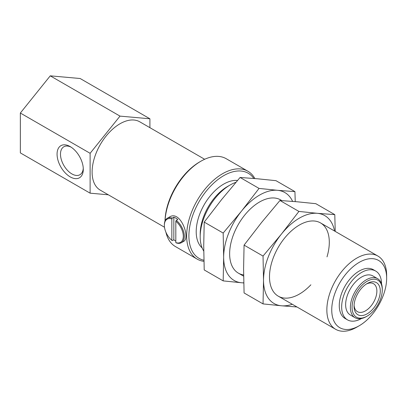 <?xml version="1.0" encoding="UTF-8"?>
<svg xmlns="http://www.w3.org/2000/svg" width="407" height="407" viewBox="0 0 407 407"><rect width="100%" height="100%" fill="white"/><g stroke="black" fill="none" stroke-linecap="round" stroke-linejoin="round"><path stroke-width="0.61" d="M366.285 284.081A16.132 9.315 -60 0 1 373.529 283.72A16.132 9.315 -60 0 1 376.002 296.647A16.132 9.315 -60 0 1 365.466 310.862A16.132 9.315 -60 0 1 357.397 311.66A16.132 9.315 -60 0 1 354.09 305.209M108.323 194.8L90.115 193.172L90.115 153.307L120.009 116.117L149.908 118.788L149.908 127.671M164.494 227.233L100.28 190.155A39.464 22.787 -60 0 1 100.28 144.587A39.464 22.787 -60 0 1 139.743 121.805L204.655 159.279M175.819 242.618L175.819 221.245A13.39 7.733 -120 0 1 183.298 236.248A13.39 7.733 -120 0 1 175.819 242.618L176.317 242.918A14.092 8.135 -120 0 0 181.374 242.699A14.092 8.135 -120 0 0 183.872 232.692A14.092 8.135 -120 0 0 176.317 220.37L177.813 219.505A14.092 8.135 -120 0 0 173.83 217.201L172.334 218.066A14.092 8.135 -120 0 0 167.277 218.284A14.092 8.135 -120 0 0 164.362 224.74L164.362 225.315A13.39 7.733 -120 0 0 171.835 240.318L172.334 240.618L173.83 239.754A14.092 8.135 -120 0 0 175.819 241.137M181.374 242.699L183.567 241.432C190.71 238.314 180.52 209.63 169.475 217.017L167.277 218.284M172.334 218.066L171.835 218.941A13.39 7.733 -120 0 0 164.362 225.315M175.819 221.245L176.317 220.37M171.835 218.941L171.835 240.318M203.938 261.335A50.738 29.294 -60 0 1 197.161 259.111L175.498 246.601A50.738 29.294 -60 0 1 165.929 232.239M165.049 220.93A50.738 29.294 -60 0 1 200.865 161.233A50.738 29.294 -60 0 1 226.236 158.72L247.899 171.23A50.738 29.294 -60 0 1 254.868 178.556M197.161 259.111A50.738 29.294 -60 0 1 197.161 200.524A50.738 29.294 -60 0 1 247.899 171.23M356.751 327.182L359.198 325.773A38.823 22.416 -60 0 1 331.746 309.92A38.823 22.416 -60 0 1 359.198 262.373A38.823 22.416 -60 0 1 386.65 278.225A38.823 22.416 -60 0 1 359.198 325.773L356.751 327.182A42.282 24.41 -60 0 1 335.612 329.278A42.282 24.41 -60 0 1 335.612 280.454A42.282 24.41 -60 0 1 377.894 256.044A42.282 24.41 -60 0 1 386.65 275.397L386.65 278.225M361.492 318.523A28.19 16.275 -60 0 1 347.497 319.866L345.105 318.483A28.19 16.275 -60 0 1 345.105 285.938A28.19 16.275 -60 0 1 373.29 269.663L375.681 271.042A28.19 16.275 -60 0 1 381.522 283.837M203.754 251.078A42.282 24.41 -60 0 1 200.193 236.793A42.282 24.41 -60 0 1 230.092 185.012A42.282 24.41 -60 0 1 235.938 182.3M200.193 236.793L200.193 233.969A38.823 22.416 -60 0 1 227.645 186.421L230.092 185.012M202.142 247.929A38.823 22.416 -60 0 1 202.93 207.005A38.823 22.416 -60 0 1 237.52 180.454M203.912 260.241A49.145 28.373 -60 0 1 200.142 199.852A49.145 28.373 -60 0 1 253.815 178.47M165.003 221.052A49.145 28.373 -60 0 1 199.74 161.884L200.865 161.233M366.325 316.6L367.17 316.112A21.352 12.327 -60 0 1 352.07 307.392A21.352 12.327 -60 0 1 367.17 281.237A21.352 12.327 -60 0 1 382.27 289.957A21.352 12.327 -60 0 1 367.17 316.112L366.325 316.6A22.553 13.019 -60 0 1 355.052 317.719A22.553 13.019 -60 0 1 355.052 291.677A22.553 13.019 -60 0 1 377.599 278.658A22.553 13.019 -60 0 1 382.27 288.98L382.27 289.957M367.17 313.817A18.544 10.704 -60 0 1 354.059 306.247A18.544 10.704 -60 0 1 367.17 283.537A18.544 10.704 -60 0 1 380.28 291.107A18.544 10.704 -60 0 1 367.17 313.817M355.052 317.719L350.315 314.982A22.553 13.019 -60 0 1 350.315 288.945A22.553 13.019 -60 0 1 372.863 275.926L377.599 278.658M347.497 319.866A28.19 16.275 -60 0 1 347.497 287.317A28.19 16.275 -60 0 1 375.681 271.042M173.83 217.201L173.83 239.754M149.908 118.788L80.148 78.51L50.249 75.839L120.009 116.117M90.115 153.307L20.35 113.034L50.249 75.839M70.182 176.872A18.544 10.704 -120 0 0 83.293 169.302A18.544 10.704 -120 0 0 70.182 146.591A18.544 10.704 -120 0 0 57.066 154.161A18.544 10.704 -120 0 0 70.182 176.872M20.35 113.034L20.35 152.895L90.115 193.172M71.062 147.136A16.132 9.315 -120 0 0 63.823 146.779A16.132 9.315 -120 0 0 61.35 159.707A16.132 9.315 -120 0 0 71.886 173.921A16.132 9.315 -120 0 0 79.95 174.72A16.132 9.315 -120 0 0 83.262 168.269M223.657 257.249L223.173 280.886L241.595 282.768A50.738 29.294 -60 0 1 223.657 257.249A50.738 29.294 -60 0 1 241.595 211.014L223.173 233.048L223.657 257.249M243.768 282.85A50.738 29.294 -60 0 1 241.595 282.768L243.768 282.957M295.238 201.618L294.927 191.621L277.477 190.298A50.738 29.294 -60 0 1 292.618 201.399M241.595 211.014A50.738 29.294 -60 0 1 277.477 190.298L259.05 188.416L241.595 211.014M243.625 274.949A42.282 24.41 -60 0 1 229.64 253.795A42.282 24.41 -60 0 1 259.534 202.009A42.282 24.41 -60 0 1 281.746 200.6M294.927 191.621L275.966 180.672L257.545 178.79L240.089 177.467L259.05 188.416M223.173 280.886L204.212 269.938L203.724 245.742L204.212 222.1L221.667 199.506L240.089 177.467M223.173 233.048L204.212 222.1M263.522 280.265L263.039 303.902L281.461 305.784A50.738 29.294 -60 0 1 263.522 280.265A50.738 29.294 -60 0 1 281.461 234.03L263.039 256.064L263.522 280.265M292.282 304.263A50.738 29.294 -60 0 1 281.461 305.784L296.993 306.98M335.226 231.41L334.793 214.637L317.338 213.314A50.738 29.294 -60 0 1 334.564 231.028M281.461 234.03A50.738 29.294 -60 0 1 317.338 213.314L298.916 211.431L281.461 234.03M310.877 284.803A42.282 24.41 -60 0 1 299.399 294.073A42.282 24.41 -60 0 1 269.5 276.811A42.282 24.41 -60 0 1 299.399 225.025A42.282 24.41 -60 0 1 327.009 256.863M334.793 214.637L315.832 203.688L297.405 201.806L279.955 200.483L298.916 211.431M263.039 303.902L244.078 292.954L243.59 268.757L244.078 245.116L261.528 222.522L279.955 200.483M263.039 256.064L244.078 245.116M377.894 256.044L320.543 222.929M281.878 200.61L280.677 199.918M335.612 329.278L278.261 296.169M243.64 276.18L238.395 273.153"/></g></svg>
